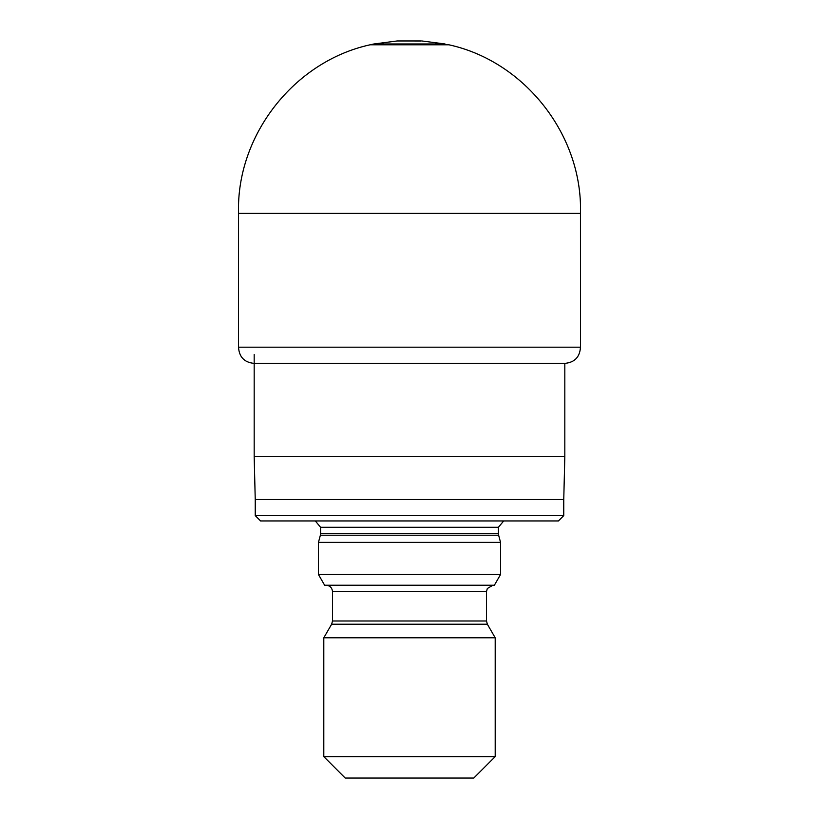<?xml version="1.0" encoding="UTF-8"?>
<svg xmlns="http://www.w3.org/2000/svg" width="819" height="819" viewBox="0 0 819 819"><rect width="100%" height="100%" fill="white"/><g stroke="black" fill="none" stroke-linecap="round" stroke-linejoin="round"><path stroke-width="1.23" d="M563.759 515.601L558.404 520.956L260.596 520.956L255.241 515.601L563.759 515.601L563.759 499.529L255.241 499.529L254.177 456.685L564.823 456.685L564.823 363.319M318.448 542.383L500.552 542.383L498.628 535.206L320.372 535.206L318.448 542.383L318.448 574.518L500.552 574.518L500.552 542.383M318.448 574.518L324.631 585.227L494.369 585.227L500.552 574.518M363.626 637.786L495.198 637.786L487.356 624.211L331.644 624.211L323.802 637.786L363.626 637.786M495.198 756.623L473.771 778.05L345.229 778.05L323.802 756.623L495.198 756.623L495.198 637.786M445.034 43.97L421.805 40.96L445.034 43.97L373.966 43.97L397.195 40.96L421.201 40.96M320.587 527.282L320.587 533.538L498.413 533.538L498.413 527.282L320.587 527.282L315.315 520.956M331.644 624.211L332.504 620.997L486.496 620.997L486.496 591.656L332.504 591.656C332.115 587.755 329.975 585.605 326.075 585.227M373.966 43.97L370.086 44.799L448.914 44.799C525.01 61.394 582.841 135.504 580.456 213.339L238.544 213.339L238.524 347.184L580.476 347.184C579.842 356.9 574.805 362.285 565.345 363.319L565.141 363.319M563.759 499.529L564.823 456.685M254.177 456.685L254.177 354.422M255.241 515.601L255.241 499.529M332.504 620.997L332.504 591.656M323.802 756.623L323.802 637.786M498.413 527.282L503.685 520.956M498.628 535.206L498.413 533.538M320.587 533.538L320.372 535.206M486.496 591.656L487.315 588.513L492.925 585.227M487.356 624.211L486.496 620.997M397.195 40.96L398.218 40.991M420.782 40.991L397.604 40.95M370.086 44.799C293.99 61.394 236.159 135.504 238.544 213.339M238.524 347.184C239.158 356.9 244.195 362.285 253.655 363.319L565.345 363.319M580.476 347.184L580.456 213.339"/></g></svg>
